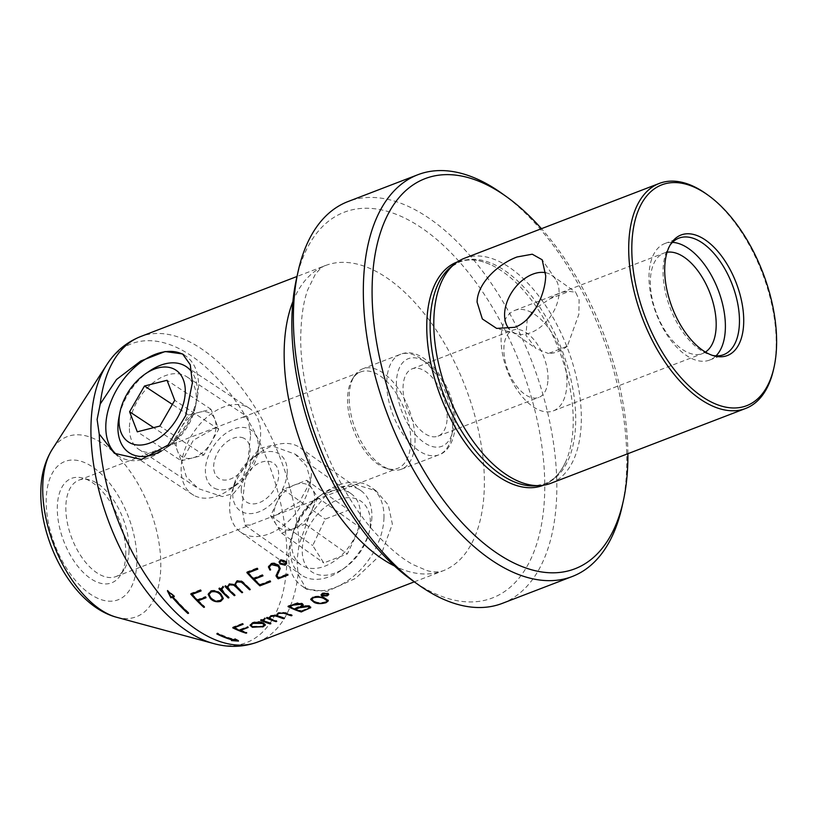 <?xml version="1.0" encoding="UTF-8"?>
<svg xmlns="http://www.w3.org/2000/svg" width="817" height="817" viewBox="0 0 817 817"><rect width="100%" height="100%" fill="white"/><g stroke="black" fill="none" stroke-linecap="round" stroke-linejoin="round"><path stroke-width="0.61" stroke-dasharray="4.08 3.06" d="M181.272 460.808L203.831 455.069L218.711 429.313L214.871 419.295L211.021 409.286L188.461 415.026L173.582 440.782L177.422 450.79A25.827 16.636 -56.6 0 0 183.263 457.357A25.827 16.636 -56.6 0 0 192.557 457.939A25.827 16.636 -56.6 0 0 211.276 442.191A25.827 16.636 -56.6 0 0 214.871 419.295A25.827 16.636 -56.6 0 0 209.029 412.738A25.827 16.636 -56.6 0 0 199.736 412.156A25.827 16.636 -56.6 0 0 181.017 427.904A25.827 16.636 -56.6 0 0 177.422 450.79L181.272 460.808L137.287 431.805M161.235 451.096A51.655 33.262 -56.6 0 0 191.934 372.215M195.12 495.97A51.655 33.262 -56.6 0 0 228.923 490.047A51.655 33.262 -56.6 0 0 259.612 443.498A51.655 33.262 -56.6 0 0 249.318 408.234A51.655 33.262 -56.6 0 0 246.652 406.743A51.655 33.262 -56.6 0 0 191.842 435.042A51.655 33.262 -56.6 0 0 192.455 494.479A51.655 33.262 -56.6 0 0 195.12 495.97M214.708 488.352A34.437 22.171 -56.6 0 0 237.236 484.399A34.437 22.171 -56.6 0 0 257.702 453.374A34.437 22.171 -56.6 0 0 249.062 428.864A34.437 22.171 -56.6 0 0 211.715 449.084A34.437 22.171 -56.6 0 0 214.708 488.352M243.691 438.157A23.673 15.247 -56.6 0 0 218.016 452.067A23.673 15.247 -56.6 0 0 220.069 479.058A23.673 15.247 -56.6 0 0 245.754 465.159A23.673 15.247 -56.6 0 0 243.691 438.157M149.634 370.979A51.655 33.262 -56.6 0 0 118.935 417.528M203.831 455.069L159.856 426.065M173.582 440.782L153.647 427.638M188.461 415.026L172.356 404.405M211.021 409.286L167.046 380.283M218.711 429.313L174.726 400.31M550.781 483.317A120.518 64.043 69 0 0 581.255 422.879A120.518 64.043 69 0 0 510.962 268.466A120.518 64.043 69 0 0 464.342 258.305M457.51 261.859A119.66 63.583 -111 0 1 490.057 264.432A119.66 63.583 -111 0 1 503.364 272.112A119.66 63.583 -111 0 1 565.783 461.554A119.66 63.583 -111 0 1 543.325 485.257M773.617 369.151A120.518 64.043 69 0 0 776.15 348.011A120.518 64.043 69 0 0 706.307 193.925M296.316 279.598A206.599 109.784 -111 0 1 438.004 240.555A206.599 109.784 -111 0 1 544.633 494.346A206.599 109.784 -111 0 1 411.707 579.988M502.281 603.385A215.208 114.36 69 0 0 556.694 495.449A215.208 114.36 69 0 0 487.739 278.27A215.208 114.36 69 0 0 347.94 201.585M531.591 312.502A53.799 28.595 69 0 0 514.73 310.419A53.799 28.595 69 0 0 501.127 337.401A53.799 28.595 69 0 0 532.51 406.335A53.799 28.595 69 0 0 553.323 410.869A53.799 28.595 69 0 0 566.927 383.888A53.799 28.595 69 0 0 535.543 314.953A53.799 28.595 69 0 0 532.572 313.054M547.972 379.333A36.05 19.159 69 0 0 536.412 342.946A36.05 19.159 69 0 0 512.994 330.109A36.05 19.159 69 0 0 503.875 348.185A36.05 19.159 69 0 0 515.435 384.572A36.05 19.159 69 0 0 538.852 397.409A36.05 19.159 69 0 0 547.972 379.333M447.154 418.059A36.05 19.159 69 0 0 435.604 381.672A36.05 19.159 69 0 0 412.177 368.835A36.05 19.159 69 0 0 403.067 386.911A36.05 19.159 69 0 0 414.617 423.298A36.05 19.159 69 0 0 438.035 436.135A36.05 19.159 69 0 0 447.154 418.059M250.645 435.063L247.694 416.925L242.537 417.293L217.108 427.056L193.302 440.23L181.803 461.503L186.337 476.791L198.46 488.678L222.347 496.583L233.539 493.519L240.729 485.084L247.857 461.125L250.645 435.063M129.423 426.964A43.495 28.013 123.4 0 1 150.808 384.613A43.495 28.013 123.4 0 1 186.817 376.79A43.495 28.013 123.4 0 1 196.315 399.237A43.495 28.013 123.4 0 1 195.477 406.488A43.495 28.013 123.4 0 1 169.63 445.684A43.495 28.013 123.4 0 1 138.921 449.421A43.495 28.013 123.4 0 1 129.423 426.964M183.774 354.792A60.264 38.807 123.4 0 1 185.336 355.732A60.264 38.807 123.4 0 1 198.5 386.839A60.264 38.807 123.4 0 1 197.336 396.878A60.264 38.807 123.4 0 1 161.531 451.178A60.264 38.807 123.4 0 1 118.996 456.356A60.264 38.807 123.4 0 1 117.025 454.906M310.695 480.876L306.518 465.986L295.131 454.14L271.162 445.551L259.775 448.492L252.412 456.917L244.896 480.947L241.893 507.306L244.926 525.198L250.533 524.882L275.942 515.118L299.502 501.985L310.695 480.876M360.45 516.038A43.495 28.84 -54.8 0 0 351.147 493.723A43.495 28.84 -54.8 0 0 316.853 498.013A43.495 28.84 -54.8 0 0 293.538 531.019A43.495 28.84 -54.8 0 0 291.649 542.457A43.495 28.84 -54.8 0 0 300.952 564.772A43.495 28.84 -54.8 0 0 338.146 558.266A43.495 28.84 -54.8 0 0 360.45 516.038M383.949 518.182A60.264 39.951 -54.8 0 0 371.071 487.269A60.264 39.951 -54.8 0 0 323.563 493.213A60.264 39.951 -54.8 0 0 291.25 538.934A60.264 39.951 -54.8 0 0 288.646 554.794A60.264 39.951 -54.8 0 0 301.524 585.707A60.264 39.951 -54.8 0 0 353.056 576.69A60.264 39.951 -54.8 0 0 383.949 518.182M257.784 641.978A163.563 86.919 69 0 0 298.062 574.453L296.99 560.687L299.053 544.622A163.563 86.919 69 0 0 241.924 388.361A163.563 86.919 69 0 0 140.483 336.614M298.062 574.453L306.467 589.19L327.055 591.406L355.599 578.365L381.253 554.192L392.374 524.136L388.31 505.069L376.014 490.762L352.525 483.633L328.036 492.692L309.439 515.486L299.053 544.622M415.005 442.242A53.799 28.595 69 0 0 397.767 387.952A53.799 28.595 69 0 0 362.809 368.784A53.799 28.595 69 0 0 354.455 375.902A53.799 28.595 69 0 0 349.206 395.765A53.799 28.595 69 0 0 390.424 469.53A53.799 28.595 69 0 0 401.402 469.224A53.799 28.595 69 0 0 415.005 442.242M410.737 442.446A51.655 27.451 69 0 0 394.192 390.322A51.655 27.451 69 0 0 360.634 371.919A51.655 27.451 69 0 0 352.617 378.761A51.655 27.451 69 0 0 347.582 397.828A51.655 27.451 69 0 0 387.146 468.641A51.655 27.451 69 0 0 397.685 468.355A51.655 27.451 69 0 0 410.737 442.446M125.757 554.794A55.954 29.739 69 0 0 82.895 478.068A55.954 29.739 69 0 0 57.333 506.448A55.954 29.739 69 0 0 81.097 570.174A55.954 29.739 69 0 0 120.303 575.444A55.954 29.739 69 0 0 125.757 554.794M129.025 550.668A51.655 27.451 69 0 0 89.461 479.845A51.655 27.451 69 0 0 78.922 480.141A51.655 27.451 69 0 0 65.86 506.04A51.655 27.451 69 0 0 82.415 558.164A51.655 27.451 69 0 0 115.963 576.567A51.655 27.451 69 0 0 123.98 569.735A51.655 27.451 69 0 0 129.025 550.668M567.335 346.214A34.437 22.825 125.2 0 1 557.797 351.678A34.437 22.825 125.2 0 1 548.381 353.495L567.335 346.214L578.855 314.351L579.11 299.778L575.648 292.21L569.153 291.383L550.198 298.665L535.829 308.183M550.198 298.665A34.437 22.825 125.2 0 1 559.737 293.201A34.437 22.825 125.2 0 1 569.153 291.383M545.705 272.725A34.437 22.825 125.2 0 1 551.689 275.278A34.437 22.825 125.2 0 1 555.55 279.21A34.437 22.825 125.2 0 1 555.1 308.571A34.437 22.825 125.2 0 1 530.846 332.642A34.437 22.825 125.2 0 1 516.947 333.847A34.437 22.825 125.2 0 1 511.953 331.528A34.437 22.825 125.2 0 1 509.083 328.894M672.432 242.373A62.409 33.17 69 0 0 664.813 243.548A62.409 33.17 69 0 0 650.587 293.834A62.409 33.17 69 0 0 685.432 354.813A62.409 33.17 69 0 0 709.575 360.072A62.409 33.17 69 0 0 716.029 355.844M667.091 252.259A53.799 28.595 69 0 0 663.976 253.096A53.799 28.595 69 0 0 651.711 296.438A53.799 28.595 69 0 0 681.746 349.012A53.799 28.595 69 0 0 702.559 353.547A53.799 28.595 69 0 0 705.428 352.076M670.134 245.039A62.409 33.17 69 0 0 669.194 246.407A62.409 33.17 69 0 0 667.295 299.42A62.409 33.17 69 0 0 699.505 349.4A62.409 33.17 69 0 0 710.913 355.017A62.409 33.17 69 0 0 712.526 355.405M501.924 193.435A215.208 114.36 -111 0 1 626.649 468.58A215.208 114.36 -111 0 1 622.125 506.346M527.261 319.12L525.934 335.327L535.911 348.45L548.381 353.495M191.964 593.714A163.563 86.919 69 0 0 197.469 599.586L205.567 596.481A163.563 86.919 69 0 0 206.068 596.992L197.969 600.117M197.969 600.107A163.563 86.919 69 0 0 204.495 606.398L204.475 607.133M206.068 596.992L206.047 597.727M205.567 596.481L205.547 597.217M197.469 599.586L197.448 600.321M191.29 593.949A163.563 86.919 -111 0 1 190.81 593.408L200.635 589.639A163.563 86.919 69 0 0 201.135 590.201L201.105 590.926M201.135 590.201L200.635 589.639M190.81 593.408L190.79 594.143M204.495 606.398L203.913 606.622M221.101 593.765L223.337 597.809L220.774 600.587C216.709 601.659 213.257 600.75 210.408 597.87L208.172 593.642L210.735 590.681C214.84 589.751 218.292 590.773 221.101 593.765L221.08 594.49M210.735 590.681L210.715 591.406M220.457 594.02C217.986 591.355 214.912 590.415 211.235 591.212L209.019 593.775L211.052 598.35M211.072 597.625C213.554 600.199 216.607 601.026 220.263 600.127L220.233 600.863M220.263 600.127L222.49 597.687M221.693 588.465L224.328 592.58A163.563 86.919 69 0 0 228.974 596.992L228.954 597.727M219.456 588.536A163.563 86.919 -111 0 1 218.956 588.005L219.61 587.75A163.563 86.919 69 0 0 221.131 589.343L220.907 588.24L222.99 585.973A163.563 86.919 69 0 0 223.49 586.504L223.47 587.239M222.99 585.973L222.97 586.708M219.61 587.75L219.589 588.485M218.956 588.005L218.936 588.73M228.974 596.992L228.403 597.217M233.652 584.4L229.618 584.145L227.677 586.259L229.853 589.772A163.563 86.919 69 0 0 235 594.684L234.969 595.419M243.885 583.573L241.301 581.418L237.257 581.214L235.316 583.318L237.492 586.841A163.563 86.919 69 0 0 242.639 591.753L242.608 592.478M242.639 591.753L242.057 591.968M225.482 586.218A163.563 86.919 -111 0 1 224.981 585.687L225.635 585.442A163.563 86.919 69 0 0 227.024 586.902L229.138 583.614L234.683 584.226L236.726 580.693C239.565 579.876 241.975 580.56 243.946 582.725A163.563 86.919 69 0 0 250.268 588.812L250.247 589.547M250.268 588.812L249.696 589.037M236.726 580.693L236.705 581.428M229.138 583.614L229.107 584.339M227.024 586.902L226.952 586.116L226.922 586.851M225.635 585.442L225.615 586.167M224.981 585.687L224.961 586.422M235 594.684L234.418 594.909M248.041 572.176A163.563 86.919 69 0 0 253.546 578.048L262.492 574.617A163.563 86.919 69 0 0 262.992 575.127L254.046 578.559A163.563 86.919 69 0 0 260.072 584.4L270.1 580.54L270.08 581.275M270.1 580.54A163.563 86.919 69 0 0 270.611 581.01L270.58 581.735M260.072 584.4L260.041 585.125M262.992 575.127L262.972 575.852M262.492 574.617L262.471 575.342M253.546 578.048L253.515 578.783M247.367 572.411A163.563 86.919 -111 0 1 246.887 571.869L257.345 567.856A163.563 86.919 69 0 0 257.845 568.407L257.815 569.143M257.845 568.407L257.335 568.601M257.345 567.856L257.314 568.581M246.887 571.869L246.867 572.605M270.611 581.01L259.99 585.084M277.024 574.943L278.464 577.333L287.533 573.851L287.502 574.576M287.533 573.851A163.563 86.919 69 0 0 288.033 574.31L288.013 575.045M278.464 577.333L278.444 578.058M277.903 576.853L277.882 577.588M269.855 569.163L268.436 566.212L270.989 563.362C273.961 562.423 276.616 563.046 278.934 565.241L278.914 565.977M278.934 565.241L280.231 567.876L278.965 570.899M270.989 563.362L270.958 564.098M278.311 565.527L271.489 563.914L269.283 566.365L270.478 568.877A163.563 86.919 69 0 0 270.682 569.092L270.662 569.827M270.682 569.092L270.172 569.296M270.478 568.877L270.447 569.612M276.075 574.811L279.261 568.969M277.167 571.849L277.147 572.574M288.033 574.31L278.383 578.017M280.568 559.431L285.95 560.819L286.736 562.617L285.215 564.465L279.843 563.168L279.046 561.34L280.568 559.431L280.548 560.166M285.95 560.819L285.93 561.555M285.286 561.065L281.068 559.992L279.863 561.493L280.466 563.638M280.486 562.913L284.735 563.934L284.714 564.67M284.735 563.934L285.919 562.494M233.611 627.507A163.563 86.919 -111 0 1 232.794 627.109L242.608 623.33A163.563 86.919 69 0 0 243.119 623.585L233.958 627.109A163.563 86.919 69 0 0 239.565 629.641L247.663 626.537A163.563 86.919 69 0 0 248.174 626.741L240.065 630.173M240.075 629.856A163.563 86.919 69 0 0 246.734 632.205L246.714 632.94M248.174 626.741L248.154 627.476M247.663 626.537L247.643 627.262M239.565 629.641L239.544 630.377M243.119 623.585L243.098 624.321M242.608 623.33L242.588 624.065M232.794 627.109L232.763 627.834M246.734 632.205L246.07 632.736M246.08 632.46A163.563 86.919 -111 0 1 240.065 630.356M239.83 630.264A163.563 86.919 -111 0 1 233.938 627.67M263.084 622.462L265.392 624.3L262.849 626.251L252.392 626.568L250.084 624.545L252.616 622.411C256.742 621.226 260.225 621.247 263.084 622.462L263.064 623.197M252.616 622.411L252.596 623.136M253.056 626.322L262.328 626.098L264.534 624.382L262.441 622.717L253.127 622.646L250.931 624.474L253.035 627.058M262.328 626.098L262.308 626.823M262.87 620.532A163.563 86.919 -111 0 1 260.684 619.592L261.338 619.347A163.563 86.919 69 0 0 262.88 620.011L264.708 617.764A163.563 86.919 69 0 0 265.219 617.999L263.442 619.419L266.148 621.318A163.563 86.919 69 0 0 270.887 622.932L270.866 623.657M265.219 617.999L265.198 618.724M264.708 617.764L264.688 618.5M262.88 620.011L262.645 619.419L262.625 620.144M261.338 619.347L261.317 620.072M260.684 619.592L260.664 620.328M270.887 622.932L270.223 623.463M270.233 623.177A163.563 86.919 -111 0 1 263.983 620.991M268.599 618.234A163.563 86.919 -111 0 1 266.546 617.346L267.2 617.09A163.563 86.919 69 0 0 268.619 617.713L270.693 615.467L276.279 614.925L278.28 612.556L285.572 612.536A163.563 86.919 69 0 0 292.016 614.813L291.363 615.058A163.563 86.919 -111 0 1 285.521 613.026L282.886 612.229L278.822 612.77L276.902 614.302L279.138 615.947A163.563 86.919 69 0 0 284.387 617.744L283.724 617.999A163.563 86.919 -111 0 1 277.882 615.967L275.237 615.17L271.183 615.701L269.263 617.233L271.499 618.877A163.563 86.919 69 0 0 276.749 620.675L276.718 621.41M284.387 617.744L284.357 618.479M292.016 614.813L291.996 615.538M278.28 612.556L278.26 613.281M270.693 615.467L270.662 616.202M267.2 617.09L267.169 617.826M266.546 617.346L266.516 618.081M276.749 620.675L276.085 621.206M276.095 620.93A163.563 86.919 -111 0 1 269.528 618.612M288.871 606.285A163.563 86.919 -111 0 1 288.044 605.877L297.664 602.691L302.249 603.252L303.332 604.396L302.28 605.714L309.572 605.53L310.491 607.266L301.33 611.514M309.572 605.53L309.541 606.265M310.797 607.368L310.817 606.643L310.491 607.266M302.249 603.252L302.219 603.988M297.664 602.691L297.643 603.426M288.044 605.877L288.023 606.612M301.34 611.228A163.563 86.919 -111 0 1 295.315 609.135M295.08 609.043A163.563 86.919 -111 0 1 289.187 606.439M294.825 608.42L302.361 604.6L301.31 603.559L293.15 604.366L289.208 605.877A163.563 86.919 69 0 0 294.825 608.42L294.804 609.145M301.473 610.82L309.286 607.582L308.601 605.836L299.614 606.98L295.335 608.624A163.563 86.919 69 0 0 301.473 610.82L301.453 611.555M309.827 606.857L309.265 608.318M324.706 597.676L328.25 600.229L326.034 601.976C321.173 603.283 317.241 603.181 314.239 601.7L310.705 598.728L312.911 596.778C317.772 595.736 321.704 596.032 324.706 597.676L324.686 598.401M312.911 596.778L312.891 597.513M314.892 601.445C317.527 602.813 321.081 602.936 325.554 601.812L327.443 600.311L324.053 597.921C321.398 596.43 317.864 596.124 313.452 597.013L311.532 598.708L314.892 601.445L314.862 602.17M325.554 601.812L325.523 602.548M327.29 595.123L321.878 595.246L321.05 594.296L322.552 592.928L327.985 592.897L328.802 593.806L327.29 595.389M327.985 592.897L327.954 593.622M322.552 592.928L322.531 593.653M323.062 593.173L322.521 594.98L326.8 594.899L327.321 593.142L323.052 593.479M321.878 594.245L322.49 595.716M326.8 594.899L326.78 595.634M327.974 593.877L327.311 593.397M188.022 612.73L188.604 612.505L188.574 613.24M188.604 612.505A163.563 86.919 -111 0 1 172.979 596.298M173.704 596.022L174.338 595.777L174.317 596.502M174.338 595.777L167.465 590.16L167.434 590.895M167.465 590.16L168.088 591.447M236.746 640.283L238.523 640.365L238.493 641.1M238.523 640.365L234.877 638.537L233.509 639.068A163.563 86.919 -111 0 1 217.557 632.961L216.873 633.216A163.563 86.919 69 0 0 232.835 639.323L231.466 639.844L232.804 639.987M231.466 639.844L231.446 640.579M234.877 638.537L234.847 639.272M233.509 639.068L233.488 639.793M217.557 632.961L217.526 633.686M216.873 633.216L216.852 633.951M627.895 453.69A208.968 111.051 69 0 0 541.457 228.689M317.772 497.676L305.252 524.136L281.671 533.195L270.611 515.793L283.131 489.332L306.712 480.273L312.237 488.975A25.827 17.116 125.2 0 1 314.616 498.891A25.827 17.116 125.2 0 1 311.512 510.911A25.827 17.116 125.2 0 1 293.466 528.67A25.827 17.116 125.2 0 1 276.136 524.494A25.827 17.116 125.2 0 1 273.766 514.587A25.827 17.116 125.2 0 1 276.871 502.567A25.827 17.116 125.2 0 1 294.917 484.808A25.827 17.116 125.2 0 1 312.237 488.975L317.772 497.676L359.878 527.425L347.358 553.885L323.777 562.944L312.717 545.542L325.237 519.091L348.818 510.033L359.878 527.425M370.336 523.411A43.046 28.534 125.2 0 1 368.477 534.737A43.046 28.534 125.2 0 1 345.397 567.396A43.046 28.534 125.2 0 1 302.259 549.565A43.046 28.534 125.2 0 1 337.513 499.933A43.046 28.534 125.2 0 1 370.336 523.411M371.878 517.079A51.655 34.243 125.2 0 1 369.652 530.672A51.655 34.243 125.2 0 1 341.955 569.868A51.655 34.243 125.2 0 1 301.228 574.954A51.655 34.243 125.2 0 1 290.188 548.462A51.655 34.243 125.2 0 1 316.679 498.309A51.655 34.243 125.2 0 1 360.838 490.588A51.655 34.243 125.2 0 1 371.878 517.079M311.348 474.309A51.655 34.243 125.2 0 1 284.867 524.463A51.655 34.243 125.2 0 1 240.698 532.184A51.655 34.243 125.2 0 1 229.659 505.692A51.655 34.243 125.2 0 1 231.895 492.1A51.655 34.243 125.2 0 1 259.581 452.914A51.655 34.243 125.2 0 1 300.309 447.818A51.655 34.243 125.2 0 1 311.348 474.309M287.206 472.103A34.437 22.825 125.2 0 1 259.009 511.81A34.437 22.825 125.2 0 1 232.743 493.029A34.437 22.825 125.2 0 1 234.234 483.97A34.437 22.825 125.2 0 1 252.698 457.837A34.437 22.825 125.2 0 1 287.206 472.103M241.26 489.761A23.673 15.697 125.2 0 1 260.643 462.463A23.673 15.697 125.2 0 1 278.699 475.371A23.673 15.697 125.2 0 1 259.306 502.669A23.673 15.697 125.2 0 1 241.26 489.761M305.252 524.136L347.358 553.885M306.712 480.273L348.818 510.033M283.131 489.332L325.237 519.091M270.611 515.793L312.717 545.542M281.671 533.195L323.777 562.944M565.783 461.554C560.544 473.053 553.497 480.478 544.633 483.827L535.043 485.86A118.945 63.205 69 0 0 574.188 397.225A118.945 63.205 69 0 0 506.264 271.591A118.945 63.205 69 0 0 450.953 266.955L459.43 262.043C468.264 258.601 478.476 259.397 490.057 264.432M292.905 301.544A163.563 86.919 -111 0 1 325.615 265.494A163.563 86.919 -111 0 1 431.866 323.767A163.563 86.919 -111 0 1 484.277 488.832A163.563 86.919 -111 0 1 442.916 570.858A163.563 86.919 -111 0 1 394.478 565.977M136.858 562.627A74.102 39.379 -111 0 1 89.461 593.54A74.102 39.379 -111 0 1 46.242 498.605A74.102 39.379 -111 0 1 93.638 467.692A74.102 39.379 -111 0 1 136.858 562.627M116.668 617.284A96.467 51.257 69 0 0 160.745 568.366A96.467 51.257 69 0 0 119.782 458.5A96.467 51.257 69 0 0 52.186 449.421M453.792 422.757A46.916 24.929 69 0 0 426.433 362.646A46.916 24.929 69 0 0 396.419 382.223A46.916 24.929 69 0 0 423.788 442.324A46.916 24.929 69 0 0 453.792 422.757M452.557 427.822A53.799 28.595 69 0 0 435.318 373.522A53.799 28.595 69 0 0 400.371 354.353A53.799 28.595 69 0 0 386.768 381.335A53.799 28.595 69 0 0 404.007 435.635A53.799 28.595 69 0 0 438.954 454.803A53.799 28.595 69 0 0 452.557 427.822M106.639 364.954A160.101 85.08 -111 0 1 218.823 380.028A160.101 85.08 -111 0 1 286.808 562.372A160.101 85.08 -111 0 1 213.666 643.571M224.328 592.58L224.307 593.305M229.853 589.772L229.832 590.507M237.492 586.841L237.471 587.576M243.946 582.725L243.926 583.45M277.984 570.664L277.964 571.389M266.148 621.318L266.128 622.054M271.499 618.877L271.479 619.613M279.138 615.947L279.118 616.672M285.572 612.536L285.542 613.271M292.598 604.131L292.578 604.866M298.828 606.878L298.797 607.613M305.732 609.186L305.711 609.921M249.318 408.234L186.092 366.547M257.702 453.374L259.612 443.498M237.236 484.399L228.923 490.047M192.455 494.479L129.229 452.792M414.301 581.847L442.916 570.858C437.749 572.441 432.244 572.278 426.413 570.358L412.942 564.557C402.138 558.705 390.567 549.208 378.24 536.064C332.642 488.699 297.429 394.662 300.952 330.354C301.616 314.126 303.832 300.717 307.611 290.096L315.025 274.849C319.396 269.13 322.929 266.015 325.615 265.494L297 276.483M412.177 368.835L512.994 330.109M186.817 376.79L247.694 416.925M182.589 353.935L185.336 355.732M351.147 493.723L295.131 454.14M293.538 531.019L291.25 538.934M316.853 498.013L323.563 493.213M376.014 490.762L371.071 487.269M401.402 469.224L438.954 454.803C445.326 452.955 454.221 444.55 455.232 425.075C457.152 389.944 425.759 343.702 400.371 354.353L362.809 368.784M352.617 378.761L354.455 375.902M89.461 479.845L82.895 478.068M551.689 275.278L575.648 292.21M555.55 279.21L542.182 259.786M709.575 360.072L723.648 354.67M710.913 355.017L714.191 355.906M78.922 480.141L217.108 427.056M242.537 417.293L360.634 371.919M553.323 410.869L702.559 353.547M514.73 310.419L663.976 253.096M115.963 576.567L250.533 524.882M275.942 515.118L397.685 468.355M669.194 246.407L671.033 243.548M664.813 243.548L678.886 238.145M516.947 333.847L496.634 328.403M511.953 331.528L535.911 348.45M123.98 569.735L120.303 575.444M387.146 468.641L390.424 469.53M306.467 589.19L301.524 585.707M300.952 564.772L244.926 525.198M114.4 453.323L118.996 456.356M195.477 406.488L197.336 396.878M169.63 445.684L161.531 451.178M138.921 449.421L198.46 488.678M223.317 598.534L223.337 597.809M208.141 594.378L208.172 593.642M220.886 588.965L220.907 588.24M280.2 568.612L280.231 567.876M268.415 566.937L268.436 566.212M276.044 575.536L276.064 574.811M286.716 563.342L286.736 562.617M279.026 562.076L279.046 561.34M265.372 625.036L265.392 624.3M250.053 625.271L250.084 624.545M303.301 605.131L303.332 604.396M328.22 600.965L328.25 600.229M310.674 599.464L310.705 598.728M328.781 594.541L328.802 593.806M321.02 595.021L321.05 594.296M438.035 436.135L538.852 397.409M368.477 534.737L369.652 530.672M345.397 567.396L341.955 569.868M240.698 532.184L301.228 574.954M234.234 483.97L231.895 492.1M252.698 457.837L259.581 452.914M300.309 447.818L360.838 490.588"/><path stroke-width="1.23" d="M130.689 443.222A43.046 27.717 -56.6 0 0 177.381 417.947A43.046 27.717 -56.6 0 0 173.633 368.865A43.046 27.717 -56.6 0 0 145.467 373.808A43.046 27.717 -56.6 0 0 119.895 412.595A43.046 27.717 -56.6 0 0 130.689 443.222M119.895 412.595L118.935 417.528A51.655 33.262 -56.6 0 0 129.229 452.792A51.655 33.262 -56.6 0 0 131.894 454.283A51.655 33.262 -56.6 0 0 161.235 451.096M191.934 372.215A51.655 33.262 -56.6 0 0 186.092 366.547A51.655 33.262 -56.6 0 0 183.427 365.056A51.655 33.262 -56.6 0 0 149.634 370.979L145.467 373.808M159.856 426.065L174.726 400.31L167.046 380.283L144.476 386.022L129.597 411.778L137.287 431.805L159.856 426.065M153.647 427.638L129.597 411.778M172.356 404.405L144.476 386.022M541.457 228.689A208.968 111.051 69 0 0 506.663 196.826A208.968 111.051 69 0 0 505.876 196.264A208.968 111.051 69 0 0 372.215 283.448A208.968 111.051 69 0 0 494.101 551.179A208.968 111.051 69 0 0 623.371 500.658A208.968 111.051 69 0 0 627.895 453.69M623.371 500.658L622.125 506.346A215.208 114.36 -111 0 1 572.227 576.516A215.208 114.36 -111 0 1 488.995 558.368A215.208 114.36 -111 0 1 363.463 282.651A215.208 114.36 -111 0 1 417.885 174.715A215.208 114.36 -111 0 1 501.117 192.863A215.208 114.36 -111 0 1 501.924 193.435L506.663 196.826M707.992 195.13L706.307 193.925A120.518 64.043 69 0 0 705.857 193.609A120.518 64.043 69 0 0 659.248 183.447L464.342 258.305A120.518 64.043 69 0 0 454.916 263.768A120.518 64.043 69 0 0 433.868 318.753A120.518 64.043 69 0 0 504.171 473.155A120.518 64.043 69 0 0 540.119 485.574A120.518 64.043 69 0 0 550.781 483.317L745.676 408.449A120.518 64.043 69 0 0 773.617 369.151L774.067 367.139A118.302 62.868 69 0 0 707.992 195.13A118.302 62.868 69 0 0 707.542 194.814A118.302 62.868 69 0 0 631.878 244.171A118.302 62.868 69 0 0 700.884 395.734A118.302 62.868 69 0 0 774.067 367.139M543.325 485.257A119.66 63.583 -111 0 1 496.624 475.331A119.66 63.583 -111 0 1 429.732 358.02A119.66 63.583 -111 0 1 457.51 261.859M659.248 183.447A120.518 64.043 69 0 0 628.773 243.885A120.518 64.043 69 0 0 699.066 398.288A120.518 64.043 69 0 0 745.676 408.449M545.705 275.789C545.205 295.213 532.725 320.989 514.71 327.311L496.634 328.403L482.347 318.957L477.087 302.147C477.373 282.559 499.371 263.472 517.049 256.967L532.265 254.21L542.182 259.786L545.705 275.789M418.243 584.666L411.707 579.988A206.599 109.784 -111 0 1 291.975 315.852A206.599 109.784 -111 0 1 296.316 279.598L298.042 271.755A215.208 114.36 69 0 0 293.517 309.52A215.208 114.36 69 0 0 418.243 584.666A215.208 114.36 69 0 0 502.281 603.385L572.227 576.516M532.572 313.054A53.799 28.595 69 0 0 531.591 312.502M117.025 454.906A60.264 38.807 123.4 0 1 105.822 425.248A60.264 38.807 123.4 0 1 134.448 367.487A60.264 38.807 123.4 0 1 183.774 354.792M192.383 382.805L190.279 364.801L182.589 353.935L165.065 351.545L140.8 360.971L116.535 379.507L100.195 404.129L97.111 419.499L99.204 433.96L114.4 453.323L141.504 459.45L168.077 445.04L185.704 415.567L192.383 382.805M509.083 328.894A34.437 22.825 125.2 0 1 508.062 299.308A34.437 22.825 125.2 0 1 532.786 274.165A34.437 22.825 125.2 0 1 545.705 272.725M716.029 355.844A62.409 33.17 69 0 0 722.31 302.995A62.409 33.17 69 0 0 688.956 248.807A62.409 33.17 69 0 0 672.432 242.373M705.428 352.076A53.799 28.595 69 0 0 714.242 307.335A53.799 28.595 69 0 0 684.779 257.631A53.799 28.595 69 0 0 667.091 252.259M712.526 355.405A62.409 33.17 69 0 0 723.648 354.67A62.409 33.17 69 0 0 737.874 304.384A62.409 33.17 69 0 0 703.018 243.405A62.409 33.17 69 0 0 678.886 238.145A62.409 33.17 69 0 0 670.134 245.039M702.395 350.095A64.563 34.304 69 0 0 714.191 355.906A64.563 34.304 69 0 0 743.511 314.616A64.563 34.304 69 0 0 706.031 240.443A64.563 34.304 69 0 0 671.033 243.548A64.563 34.304 69 0 0 669.072 298.389A64.563 34.304 69 0 0 702.395 350.095M321.847 595.971L327.27 595.859L328.771 594.541L327.954 593.622L322.531 593.653L321.03 595.021L321.847 595.971L321.878 595.246M310.491 607.266L310.46 607.991L309.541 606.265L302.249 606.449L303.301 605.131L302.219 603.988L297.643 603.426L288.023 606.612A163.563 86.919 69 0 0 301.31 611.964L310.797 607.368M270.866 623.657A163.563 86.919 -111 0 1 266.128 622.054L263.421 620.154L265.198 618.724A163.563 86.919 -111 0 1 264.688 618.5L262.86 620.746A163.563 86.919 -111 0 1 261.317 620.072L260.664 620.328A163.563 86.919 69 0 0 270.213 623.912L270.866 623.657M262.625 620.144L262.86 620.746L262.88 620.011M246.714 632.94A163.563 86.919 -111 0 1 240.055 630.581L248.154 627.476A163.563 86.919 -111 0 1 247.643 627.262L239.544 630.377A163.563 86.919 -111 0 1 233.928 627.834L243.098 624.321A163.563 86.919 -111 0 1 242.588 624.065L232.763 627.834A163.563 86.919 69 0 0 246.06 633.185L246.714 632.94M288.013 575.045A163.563 86.919 -111 0 1 287.502 574.576L278.444 578.058L277.882 577.588L276.994 575.668L280.2 568.612L278.914 565.977C276.616 563.781 273.961 563.158 270.958 564.098L268.415 566.937L269.835 569.898A163.563 86.919 69 0 0 270.008 570.082L270.662 569.827A163.563 86.919 -111 0 1 270.447 569.612L269.253 567.1L271.469 564.649L278.28 566.252L279.261 568.969L276.075 575.995L277.412 578.007A163.563 86.919 69 0 0 278.26 578.783L288.013 575.045M276.044 575.536L277.412 578.007M279.353 567.744L279.261 568.969M234.969 595.419A163.563 86.919 -111 0 1 229.832 590.507L227.657 586.984L229.597 584.88L233.621 585.084L236.225 587.239A163.563 86.919 69 0 0 241.955 592.733L242.608 592.478A163.563 86.919 -111 0 1 237.471 587.576L235.296 584.053L237.236 581.949L241.27 582.153L243.864 584.298A163.563 86.919 69 0 0 249.594 589.803L250.247 589.547A163.563 86.919 -111 0 1 243.926 583.45C241.955 581.285 239.544 580.611 236.705 581.428L234.663 584.962L229.107 584.339L227.003 587.627A163.563 86.919 -111 0 1 225.615 586.167L224.961 586.422A163.563 86.919 69 0 0 234.316 595.664L234.969 595.419M226.922 586.851L227.003 587.627L227.024 586.902M220.743 601.312L223.317 598.534L221.08 594.49C218.292 591.508 214.83 590.487 210.715 591.406L208.141 594.378L210.388 598.595C213.206 601.475 216.658 602.384 220.743 601.312L220.764 600.628M204.475 607.133A163.563 86.919 -111 0 1 197.949 600.832L206.047 597.727A163.563 86.919 -111 0 1 205.547 597.217L197.448 600.321A163.563 86.919 -111 0 1 191.944 594.449L201.105 590.926A163.563 86.919 -111 0 1 200.604 590.374L190.79 594.143A163.563 86.919 69 0 0 203.821 607.378L204.475 607.133M228.954 597.727A163.563 86.919 -111 0 1 224.307 593.305L221.673 589.2L223.47 587.239A163.563 86.919 -111 0 1 222.97 586.708L220.886 588.965L221.101 590.068A163.563 86.919 -111 0 1 219.589 588.485L218.936 588.73A163.563 86.919 69 0 0 228.3 597.983L228.954 597.727M270.58 581.735A163.563 86.919 -111 0 1 270.08 581.275L260.041 585.125A163.563 86.919 -111 0 1 254.016 579.294L262.972 575.852A163.563 86.919 -111 0 1 262.471 575.342L253.515 578.783A163.563 86.919 -111 0 1 248.021 572.911L257.815 569.143A163.563 86.919 -111 0 1 257.314 568.581L246.867 572.605A163.563 86.919 69 0 0 259.888 585.84L270.58 581.735M279.812 563.904L285.194 565.201L286.716 563.342L285.93 561.555L280.548 560.166L279.026 562.076L279.843 563.168M262.829 626.976L265.372 625.036L263.064 623.197C260.225 621.972 256.732 621.951 252.596 623.136L250.053 625.271L252.371 627.303L262.839 626.608M276.718 621.41A163.563 86.919 -111 0 1 271.479 619.613L269.242 617.969L271.162 616.437L275.217 615.895L277.862 616.692A163.563 86.919 69 0 0 283.703 618.724L284.357 618.479A163.563 86.919 -111 0 1 279.118 616.672L276.881 615.027L278.801 613.506L282.866 612.964L285.49 613.761A163.563 86.919 69 0 0 291.342 615.793L291.996 615.538A163.563 86.919 -111 0 1 285.542 613.271L278.26 613.281L276.258 615.661L270.662 616.202L268.589 618.449A163.563 86.919 -111 0 1 267.169 617.826L266.516 618.081A163.563 86.919 69 0 0 276.064 621.655L276.718 621.41M326.003 602.711L328.22 600.965L324.686 598.401C321.694 596.767 317.762 596.471 312.891 597.513L310.685 599.464L314.208 602.425C317.2 603.916 321.132 604.008 326.003 602.711L326.024 602.333M172.959 597.033A163.563 86.919 69 0 0 188.574 613.24L187.9 613.496A163.563 86.919 -111 0 1 172.275 597.288L170.916 597.819L167.434 590.895L174.317 596.502L172.959 597.033L173.704 596.022M234.847 639.272L238.493 641.1L231.446 640.579L232.804 640.058A163.563 86.919 -111 0 1 216.852 633.951L217.526 633.686A163.563 86.919 69 0 0 233.488 639.793L234.847 639.272M535.829 308.183L527.261 319.12M417.885 174.715L347.94 201.585A215.208 114.36 69 0 0 298.042 271.755M197.969 600.117L197.949 600.832M200.625 590.395L191.964 593.714L191.944 594.449M203.913 606.622L203.821 607.378M203.841 606.653A163.563 86.919 -111 0 1 191.29 593.949M210.408 597.87L210.388 598.595M220.233 600.863C216.607 601.761 213.543 600.934 211.052 598.35L208.989 594.5L211.205 591.947C214.861 591.14 217.935 592.08 220.427 594.745L222.459 598.412L220.233 600.863M222.459 598.412L220.427 594.745M211.235 591.232L211.205 591.947M223 586.749L221.673 589.2M221.131 589.343L221.101 590.068M228.403 597.217L228.3 597.983M228.321 597.247A163.563 86.919 -111 0 1 219.456 588.536M227.677 586.259L227.657 586.984M229.618 584.175L229.597 584.88M233.652 584.4L233.621 585.084M242.057 591.968L241.975 591.998A163.563 86.919 -111 0 1 236.246 586.504L235.01 585.319M241.975 591.998L241.955 592.733M235.316 583.318L235.296 584.053M237.257 581.244L237.236 581.949M241.291 581.541L241.27 582.153M249.696 589.037L249.594 589.803M249.614 589.067A163.563 86.919 -111 0 1 243.885 583.573L243.864 584.298M234.418 594.909L234.316 595.664M234.346 594.939A163.563 86.919 -111 0 1 225.482 586.218M254.046 578.579L254.016 579.294M257.335 568.601L248.041 572.176L248.021 572.911M259.99 585.084L259.888 585.84M259.918 585.115A163.563 86.919 -111 0 1 247.367 572.411M276.994 575.668L278.944 571.634M270.172 569.296L270.029 569.347A163.563 86.919 -111 0 1 269.855 569.163L269.835 569.898M270.029 569.347L270.008 570.082M271.489 563.914L271.469 564.649M279.291 568.244L278.28 566.252M278.383 578.017L278.26 578.783M278.291 578.058A163.563 86.919 -111 0 1 277.443 577.272M285.215 564.465L285.194 565.201M280.466 563.638L279.843 562.219L281.048 560.717L285.266 561.8L285.899 563.23L284.714 564.67L280.466 563.638M281.068 560.013L281.048 560.717M285.899 563.23L285.266 561.8M252.392 626.782L252.371 627.303M262.308 626.823L253.035 627.058L250.911 625.209L253.096 623.371L262.41 623.453L264.514 625.117L262.308 626.823M263.983 620.991A163.563 86.919 -111 0 1 262.87 620.532M269.263 617.233L269.242 617.969M276.902 614.302L276.881 615.027M269.528 618.612A163.563 86.919 -111 0 1 268.599 618.234M302.28 605.714L302.249 606.449M298.797 607.613L294.804 609.145A163.563 86.919 -111 0 1 289.187 606.612L293.129 605.101L301.279 604.294L302.341 605.326L298.797 607.613M301.299 603.661L301.279 604.294M305.711 609.921L301.453 611.555A163.563 86.919 -111 0 1 295.315 609.359L299.594 607.715L308.581 606.571L309.265 608.318L305.711 609.921M309.827 606.857L309.265 608.318M308.601 605.989L308.581 606.571M314.228 601.904L314.208 602.425M325.523 602.548C321.112 603.671 317.558 603.549 314.862 602.17L311.512 599.433L313.422 597.748C317.833 596.859 321.367 597.156 324.032 598.657L327.413 601.046L325.523 602.548M327.311 593.397L326.78 595.634L322.49 595.716L321.878 594.245M322.49 595.716L323.042 593.908L327.29 593.867L327.954 594.602L327.974 593.877M168.088 591.447L170.937 597.084L172.295 596.563A163.563 86.919 69 0 0 187.92 612.77L188.022 612.73M187.92 612.77L187.9 613.496M170.937 597.084L170.916 597.819M172.295 596.563L172.275 597.288M232.804 639.987L236.746 640.283M454.916 263.768L450.953 266.955A118.945 63.205 69 0 0 435.155 366.915A118.945 63.205 69 0 0 499.565 473.605A118.945 63.205 69 0 0 535.043 485.86L540.119 485.574M394.478 565.977A163.563 86.919 -111 0 1 284.255 347.521A163.563 86.919 -111 0 1 292.905 301.544M42.77 485.022A96.467 51.257 69 0 0 116.668 617.284C73.03 605.765 39.104 541.293 40.85 489.904C41.207 474.595 44.986 461.105 52.186 449.421A96.467 51.257 69 0 0 42.77 485.022M116.668 617.284L213.666 643.571A160.101 85.08 -111 0 1 91.024 424.054A160.101 85.08 -111 0 1 106.639 364.954C115.074 351.739 126.349 342.282 140.483 336.614A163.563 86.919 69 0 0 100.195 404.129M99.204 433.96A163.563 86.919 69 0 0 156.333 590.231A163.563 86.919 69 0 0 257.784 641.978L414.301 581.847M236.246 586.504L236.225 587.239M277.872 616.141L277.862 616.692M213.666 643.571C228.78 647.748 243.486 647.217 257.784 641.978M140.483 336.614L297 276.483M52.186 449.421L106.639 364.954M208.989 594.5L209.019 593.775M269.253 567.1L269.283 566.365M279.843 562.219L279.863 561.493M264.514 625.117L264.534 624.382M250.901 625.209L250.931 624.474M263.421 620.154L263.442 619.419M302.341 605.326L302.372 604.6M328.22 600.965L328.25 600.229M327.413 601.046L327.443 600.311M311.512 599.433L311.532 598.708"/></g></svg>

